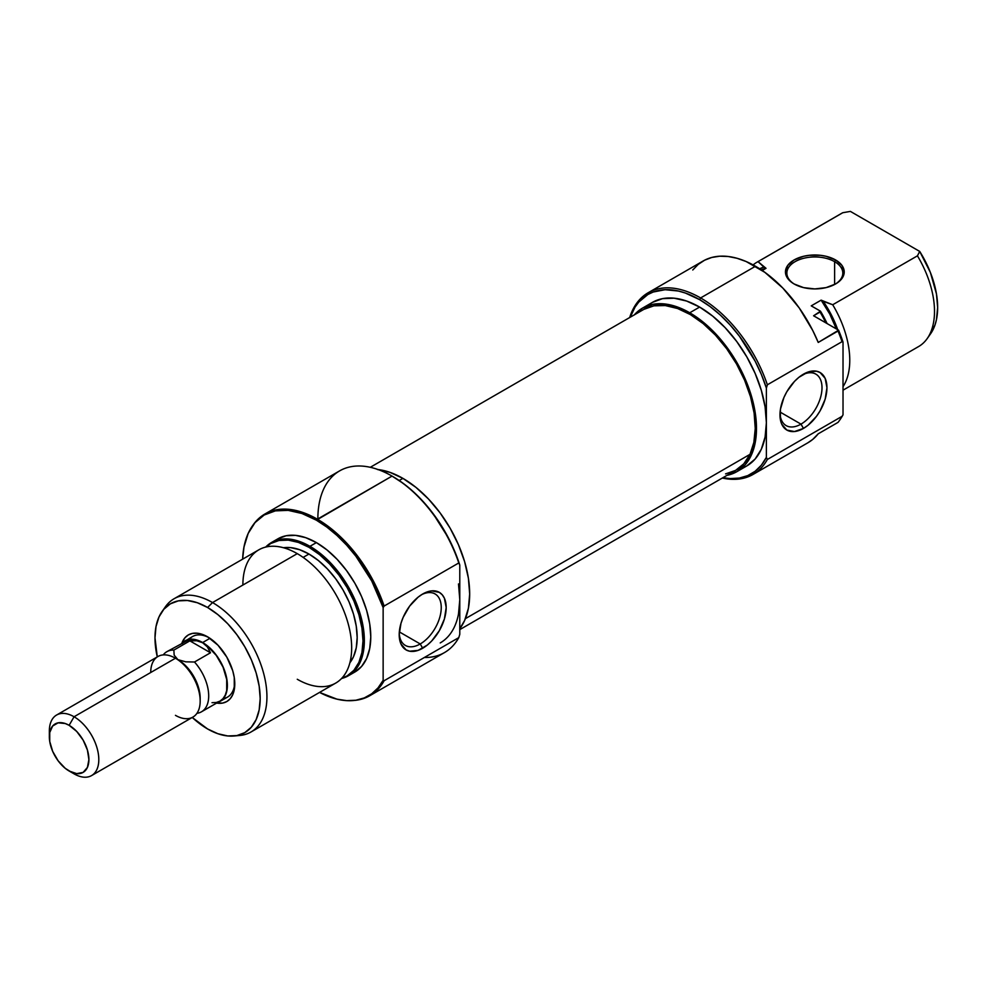 <?xml version="1.0" encoding="UTF-8"?>
<svg xmlns="http://www.w3.org/2000/svg" width="987" height="987" viewBox="0 0 987 987"><rect width="100%" height="100%" fill="white"/><g stroke="black" fill="none" stroke-linecap="round" stroke-linejoin="round"><path stroke-width="1.48" d="M834.62 261.678A27.969 16.15 0 0 0 795.3 261.543A27.969 16.15 0 0 0 794.572 284.231A27.969 16.15 180 0 1 786.861 273.103A27.969 16.15 180 0 1 804.134 258.175A27.969 16.15 180 0 1 834.62 261.678L834.62 284.49L834.62 261.678A27.969 16.15 180 0 1 842.812 273.103A27.969 16.15 180 0 1 835.101 284.231A27.969 16.15 0 0 0 834.62 261.678L835.607 259.963L834.62 261.678M794.066 283.948L794.066 283.948A29.376 16.952 180 0 1 794.066 259.963A29.376 16.952 180 0 1 835.607 259.963L826.082 256.287L820.567 255.325L809.106 255.325L803.591 256.287L794.066 259.963L787.7 265.466L785.467 271.956L786.034 275.262L790.414 281.381L794.066 283.948L803.591 287.624L814.83 288.92L826.082 287.624L835.607 283.948L839.258 281.381L843.638 275.262L844.206 271.956L841.973 265.466L835.607 259.963A29.376 16.952 180 0 1 835.607 283.948A29.376 16.952 180 0 1 794.066 283.948M753.056 474.439L807.946 442.744A104.893 60.565 -120 0 0 818.235 433.799L838.025 422.387A104.893 60.565 -120 0 0 842.034 416.354L767.368 459.461A104.893 60.565 60 0 1 753.056 474.439A104.893 60.565 60 0 1 722.348 478.029A104.893 60.565 -120 0 0 767.368 459.461L766.381 457.339A103.499 59.751 60 0 1 722.891 477.72L730.17 478.584L739.374 478.066L747.751 475.611L755.141 471.268L761.396 465.136L766.381 457.339L766.381 422.695A94.407 54.507 -120 0 0 699.623 307.068L689.728 312.78A94.407 54.507 60 0 1 751.403 395.972A94.407 54.507 60 0 1 736.931 471.626A94.407 54.507 60 0 1 727.012 475.339M839.789 419.981A104.388 60.269 -120 0 0 843.021 414.824L842.034 416.354A104.893 60.565 60 0 1 839.456 420.474L840.134 419.512A104.388 60.269 -120 0 0 843.021 414.824L843.021 342.082A104.388 60.269 -120 0 0 838.58 330.201L838.025 331.027A104.893 60.565 60 0 1 842.034 341.687L767.368 384.794L766.381 388.064L766.381 422.695L765.098 436.994L761.298 449.27L755.129 459.029L746.826 465.913A94.407 54.507 -120 0 0 766.381 422.695L766.381 388.064A103.499 59.751 60 0 0 699.623 299.653L710.085 306.562L720.35 315.075L730.17 325.007L739.374 336.16L755.141 361.168L761.396 374.517L766.381 388.064L767.368 384.794A104.893 60.565 -120 0 0 700.61 297.938A104.893 60.565 60 0 1 767.368 384.794L842.034 341.687A104.893 60.565 -120 0 0 838.025 331.027L818.235 342.44A104.893 60.565 -120 0 0 755.499 266.243L700.61 297.938L699.623 299.653L685.336 293.028L678.377 291.029L665.115 289.709L653.184 292.029L647.867 294.521L638.762 302.071L635.073 307.056L630.237 317.222A103.499 59.751 60 0 1 699.623 299.653L700.61 297.938A104.893 60.565 -120 0 0 629.694 317.53A104.893 60.565 60 0 1 648.163 292.744A104.893 60.565 60 0 1 700.61 297.938L755.499 266.243A104.893 60.565 -120 0 0 703.052 261.049L648.163 292.744M800.988 424.126A29.721 17.161 120 0 0 821.998 388.422A29.721 17.161 120 0 0 802.197 374.937A29.721 17.161 -60 0 1 815.854 374.122A29.721 17.161 -60 0 1 820.407 397.934A29.721 17.161 -60 0 1 800.988 424.126L780.088 412.06L800.988 424.126A29.721 17.161 -60 0 1 786.133 425.594A29.721 17.161 -60 0 1 780.014 413.356A29.721 17.161 120 0 0 800.988 424.126L803.467 428.407L800.988 424.126M803.467 374.159A33.213 19.172 -60 0 1 826.946 387.731A33.213 19.172 -60 0 1 803.467 428.407L808.045 425.249L816.508 416.304L820.074 410.876L825.169 399.143L826.946 387.731L825.169 378.379L820.074 372.518L816.508 371.198L808.045 372.037L798.878 377.33L794.473 381.414L786.849 391.703L783.937 397.49L780.421 409.297L780.421 419.882L781.766 424.2L786.849 430.061L794.473 431.541L803.467 428.407A33.213 19.172 -60 0 1 779.977 414.848A33.213 19.172 -60 0 1 803.467 374.172L803.455 374.172A33.213 19.172 -60 0 1 803.467 374.159M839.456 420.474A104.893 60.565 60 0 1 838.025 422.387L818.235 433.799L812.77 439.388L807.872 442.781M843.021 390.186L918.576 346.573A76.924 44.415 -120 0 0 917.441 255.83L832.707 304.749A76.924 44.415 60 0 1 843.021 386.682A76.924 44.415 -120 0 0 832.707 304.749L823.244 301.368A69.929 40.381 60 0 1 837.729 329.72M759.521 268.846L763.901 267.107L766.011 268.316L761.458 269.846M930.383 334.075L934.997 324.994L936.466 319.603L937.65 307.463L936.466 293.953L930.383 272.449L919.711 251.426L917.441 255.83L832.707 304.749L821.135 300.147L829.759 314.026L836.347 328.918A68.189 39.369 -120 0 0 821.135 300.147L811.24 305.859L820.493 311.189L811.24 305.859L821.135 300.147L823.244 301.368L831.535 315.248L837.803 329.917M827.118 323.588L820.493 311.189L813.596 315.778L838.58 330.201L813.596 315.778L820.024 312.065A76.924 44.415 60 0 1 825.835 322.848A76.924 44.415 -120 0 0 820.024 312.065L820.493 311.189A76.418 44.119 -120 0 1 827.118 323.588M759.657 268.785A69.929 40.381 60 0 1 763.901 267.107L758.041 261.641L842.775 212.723L850.399 211.403L919.711 251.426L850.399 211.403L842.775 212.723A76.924 44.415 -120 0 0 841.652 213.328L756.906 262.258A76.924 44.415 60 0 1 758.041 261.641L842.775 212.723A76.924 44.415 60 0 0 840.554 214.006M761.347 269.895A68.189 39.369 -120 0 1 766.011 268.316L762.248 270.5L766.011 268.316L758.041 261.641A76.924 44.415 -120 0 0 753.118 264.923A76.924 44.415 60 0 1 756.906 262.258M692.751 269.994L698.216 264.405L704.595 260.21L711.787 257.459L719.671 256.213L728.11 256.484L736.993 258.273L746.172 261.543L764.814 272.313L782.876 288.105L799.211 307.932L812.77 330.534L818.235 342.44L838.58 330.201A104.388 60.269 -120 0 1 843.021 342.082L842.034 341.687L843.021 342.082L843.021 414.824L842.034 416.354L767.368 459.461L766.381 457.339L766.381 422.695L765.098 406.915L761.298 390.272L755.129 373.382L746.826 356.899L736.709 341.477L725.161 327.684L712.639 316.074L699.623 307.068L686.594 301.035L674.072 298.197L662.524 298.654L652.407 302.392L642.525 308.104A94.407 54.507 60 0 1 689.728 312.78L699.623 307.068A94.407 54.507 -120 0 0 652.407 302.392M634.357 314.841A94.407 54.507 60 0 1 642.525 308.104L652.641 304.366L664.177 303.897L676.7 306.747L689.728 312.78L702.756 321.787L715.279 333.396L726.814 347.19L736.931 362.611L745.234 379.094L751.403 395.972L755.203 412.628L756.486 428.407L755.203 442.707L751.403 454.97L745.234 464.741L736.931 471.626L726.814 475.376M634.222 315.001L642.525 308.104M927.175 338.615L930.568 333.816A74.383 42.947 -120 0 0 919.711 251.426L917.441 255.83A76.924 44.415 60 0 1 927.175 338.615A76.924 44.415 60 0 1 917.441 347.19M643.882 309.35L653.9 305.834L665.287 305.563L677.613 308.524L690.419 314.606L703.176 323.588L715.439 335.124L726.703 348.744L736.536 363.956L744.58 380.168L750.515 396.749L754.117 413.059L755.24 428.481L753.858 442.423L749.997 454.341L465.408 618.652L749.997 454.341A92.667 53.495 -120 0 0 726.42 348.362A92.667 53.495 -120 0 0 643.401 309.622L370.298 467.295M459.782 629.62L736.055 470.12A92.667 53.495 -120 0 0 749.997 454.341L743.828 463.791L735.574 470.392L725.556 473.896M185.161 640.797A34.964 20.184 60 0 1 202.643 642.537L209.96 638.305L202.643 642.537L193.181 639.243L188.912 639.416L185.161 640.797A34.964 20.184 60 0 0 183.101 642.315L192.576 636.516A34.964 20.184 60 0 1 208.862 637.59A34.964 20.184 -120 0 0 189.27 639.354M181.941 642.981A38.468 22.207 60 0 1 207.591 636.825L202.286 634.357L197.178 633.21L192.477 633.395L188.357 634.912L184.976 637.725L181.941 642.981M317.863 518.915A104.893 60.565 60 0 1 392.036 476.092L316.383 520.186L301.985 513.511L288.13 510.365L275.373 510.871L264.183 515.017L255.004 522.629L248.181 533.424L243.986 546.995L242.629 559.173A104.388 60.269 60 0 1 252.512 525.812A104.388 60.269 60 0 1 316.383 520.186L317.37 519.199A104.893 60.565 60 0 1 384.128 606.055L458.795 562.948L459.782 565.07A103.499 59.751 -120 0 0 393.023 476.659L392.036 476.092A104.893 60.565 60 0 1 458.795 562.948A104.893 60.565 -120 0 0 392.036 476.092L403.498 483.568L413.75 492.081L423.583 502.013L432.787 513.166L448.554 538.174L454.81 551.523L459.782 565.07L459.782 599.714A94.407 54.507 60 0 1 440.227 642.932M399.241 633.198A29.721 17.161 120 0 0 420.228 643.956L422.695 648.249A33.213 19.172 -60 0 1 399.204 634.678A33.213 19.172 -60 0 1 422.695 594.001L418.118 597.16L409.642 606.104L403.165 617.331L400.993 623.266L399.204 634.678L400.993 644.03L406.089 649.89L409.642 651.21L418.118 650.371L427.285 645.079L431.689 640.995L439.301 630.705L444.397 618.972L446.186 607.56L444.397 598.208L442.225 594.779L439.301 592.348L431.689 590.868L422.695 594.001A33.213 19.172 -60 0 1 446.186 607.56A33.213 19.172 -60 0 1 422.695 648.249L420.228 643.956A29.721 17.161 -60 0 1 405.361 645.436A29.721 17.161 -60 0 1 399.241 633.198M399.328 631.89L420.228 643.956L399.328 631.89M163.854 609.238L170.406 603.81L178.376 600.861L187.468 600.503L197.326 602.736L207.591 607.498L212.538 602.563A76.924 44.415 -120 0 0 165.471 606.709L162.078 611.508A74.383 42.947 60 0 0 157.278 656.898L154.996 637.861L156.008 626.597L158.993 616.937L163.854 609.238A76.924 44.415 60 0 1 174.07 598.751A76.924 44.415 60 0 1 212.538 602.563L297.272 553.645L212.538 602.563L207.591 607.498A74.383 42.947 60 0 1 258.384 681.795A74.383 42.947 60 0 1 233.956 735.994L239.804 735.463A76.924 44.415 -120 0 0 265.071 679.401A76.924 44.415 -120 0 0 212.538 602.563A76.924 44.415 60 0 1 262.789 670.346A76.924 44.415 60 0 1 250.994 731.996L335.74 683.066A76.924 44.415 -120 0 0 347.523 621.428A76.924 44.415 -120 0 0 297.272 553.645A76.924 44.415 60 0 1 351.668 647.854A76.924 44.415 60 0 1 297.272 679.266M309.955 546.317L308.968 547.304A76.418 44.119 60 0 1 360.132 619.207A76.418 44.119 60 0 1 341.835 678.205L347.165 675.885L353.889 670.309L358.886 662.4L361.958 652.469L362.994 640.896L361.958 628.127L358.886 614.642L353.889 600.972L347.165 587.635L338.985 575.15L329.646 563.996L319.504 554.595L308.968 547.304L309.955 546.317A76.924 44.415 60 0 1 360.206 614.111A76.924 44.415 60 0 1 348.411 675.75A76.924 44.415 60 0 1 341.551 678.501A76.924 44.415 -120 0 0 361.76 619.885A76.924 44.415 -120 0 0 309.955 546.317L316.383 542.603L309.955 546.317A76.924 44.415 -120 0 0 265.676 547.082A76.924 44.415 60 0 1 271.487 542.505A76.924 44.415 60 0 1 309.955 546.317M353.383 700.536L354.555 700.425A104.893 60.565 -120 0 0 384.128 680.722L383.141 680.327A104.388 60.269 60 0 1 353.383 700.536A104.388 60.269 60 0 1 319.554 692.405L336.949 699.154L346.733 700.634L355.9 700.227L364.277 697.92L371.717 693.775L378.033 687.877L383.141 680.327L383.141 607.585L383.141 680.327L384.128 680.722A104.893 60.565 60 0 1 369.817 695.687A104.893 60.565 60 0 1 353.975 700.474M252.857 525.331A104.893 60.565 60 0 1 264.923 514.005A104.893 60.565 60 0 1 317.37 519.199A104.893 60.565 -120 0 0 253.19 524.85L252.512 525.812M233.956 735.994A74.383 42.947 60 0 1 207.591 728.961L192.243 717.463A74.383 42.947 60 0 0 207.591 728.961L217.856 733.711L227.713 735.957L236.806 735.599A76.924 44.415 60 0 0 250.994 731.996M377.367 469.491L389.89 472.329L402.918 478.374L415.946 487.368L428.469 498.99L440.005 512.771L450.121 528.205L458.424 544.676L464.593 561.566L468.393 578.222L469.676 594.001L468.393 608.3L464.593 620.564L459.782 628.67A94.407 54.507 -120 0 0 461.188 551.486A94.407 54.507 -120 0 0 402.918 478.374L399.192 480.521L402.918 478.374A94.407 54.507 -120 0 0 378.107 469.565M458.499 583.934L459.782 599.714L459.782 565.07L458.795 562.948L384.128 606.055L383.141 607.585A104.388 60.269 60 0 0 316.383 520.186L326.771 527.033L336.949 535.435L346.733 545.243L355.9 556.249L371.717 580.948L383.141 607.585L384.128 606.055A104.893 60.565 -120 0 0 317.37 519.199L392.036 476.092A104.893 60.565 -120 0 0 339.59 470.898L264.923 514.005M354.839 672.036A76.924 44.415 -120 0 0 366.633 610.398A76.924 44.415 -120 0 0 316.383 542.603A76.924 44.415 -120 0 0 277.915 538.803L286.156 535.744L295.569 535.373L305.773 537.693L316.383 542.603L326.993 549.944L337.196 559.407L346.597 570.646L354.839 583.206L361.612 596.629L366.633 610.398L369.73 623.969L370.779 636.825L369.73 648.471L366.633 658.465L361.612 666.422L354.839 672.036L348.411 675.75M308.968 554.028L303.132 557.396L308.968 554.028A68.189 39.369 -120 0 0 283.479 547.723L290.511 547.612L299.555 549.673L308.968 554.028A68.189 39.369 -120 0 1 351.113 607.005A68.189 39.369 -120 0 1 349.892 662.758L353.506 656.725L356.245 647.867L357.171 637.54L356.245 626.14L353.506 614.111L349.053 601.91L343.057 590.016L335.753 578.875L327.413 568.919L318.369 560.53L308.968 554.028M242.876 585.044A76.924 44.415 60 0 1 297.272 553.645A76.924 44.415 -120 0 0 258.804 549.833L174.07 598.751M266.071 546.983L270.759 543.516L278.939 540.494L288.278 540.111L298.419 542.418L308.968 547.304A76.418 44.119 60 0 0 266.071 546.983M369.817 695.687L444.483 652.58A104.893 60.565 -120 0 0 458.795 637.614L384.128 680.722L458.795 637.614A104.893 60.565 60 0 1 424.373 657.49M459.782 599.714L459.782 634.345L459.782 599.714L458.499 614M223.444 698.537A34.964 20.184 -120 0 0 234.758 682.449A34.964 20.184 60 0 1 227.541 697.081L220.126 701.362A34.964 20.184 60 0 1 217.782 702.399L220.126 701.362A34.964 20.184 60 0 0 225.492 673.344A34.964 20.184 60 0 0 202.643 642.537L207.467 645.868L216.387 655.269L223.198 667.089L225.492 673.344L226.899 679.512L226.899 690.653L225.492 695.193L223.198 698.808L220.126 701.362M162.078 611.508A74.383 42.947 60 0 1 207.591 607.498L217.856 614.593L227.713 623.735L236.806 634.604L244.776 646.756L251.327 659.735L256.176 673.035L259.174 686.162L260.186 698.599L259.174 709.863L256.176 719.523L251.327 727.222L244.776 732.638L236.806 735.599M216.622 703.065L222.704 703.065L226.825 701.535L230.205 698.734L232.722 694.749L234.264 689.753L234.264 677.501L232.722 670.716L226.825 657.12L218.004 645.227L207.591 636.825A38.468 22.207 60 0 1 234.783 683.929A38.468 22.207 60 0 1 216.622 703.065M459.782 634.345L458.795 637.614L459.782 634.345M421.424 594.766A29.721 17.161 -60 0 1 435.082 593.952A29.721 17.161 -60 0 1 439.647 617.776A29.721 17.161 -60 0 1 420.228 643.956A29.721 17.161 120 0 0 441.238 608.263A29.721 17.161 120 0 0 421.424 594.766M49.486 734.131A34.964 20.184 60 0 1 56.592 715.032A34.964 20.184 60 0 1 74.074 716.759L69.127 725.322A27.969 16.15 60 0 1 88.904 759.583A27.969 16.15 60 0 1 69.127 771.007L74.074 773.857A34.964 20.184 -120 0 0 98.799 759.583A34.964 20.184 -120 0 0 74.074 716.759A34.964 20.184 60 0 1 96.923 747.578A34.964 20.184 60 0 1 91.557 775.597A34.964 20.184 60 0 1 74.074 773.857L65.265 768.342L58.147 760.817L52.681 751.366L49.732 741.422L49.732 732.514L52.681 725.988L58.147 722.829L65.265 723.533L69.127 725.322L76.702 731.441L83.118 740.09L87.399 749.972L88.904 759.583L87.399 767.454L83.118 772.389L76.702 773.635L69.127 771.007A27.969 16.15 60 0 1 49.35 736.746A27.969 16.15 60 0 1 69.127 725.322L74.074 716.759L175.452 658.23L74.074 716.759A34.964 20.184 -120 0 0 49.35 731.034L49.35 736.746M91.557 775.597L192.934 717.068A34.964 20.184 -120 0 0 198.288 689.049A34.964 20.184 -120 0 0 175.452 658.23L175.452 658.23A34.964 20.184 60 0 1 200.176 701.054A34.964 20.184 60 0 1 175.452 715.341M200.176 701.054L200.176 698.204A31.473 18.173 -120 0 0 177.919 659.661L175.452 658.23L177.919 659.661L174.168 655.158L173.86 650.1L189.862 640.859L196.734 640.736L202.643 642.759A34.681 20.024 -120 0 0 185.297 641.044L182.25 643.573M163.237 654.912A34.681 20.024 60 0 1 166.828 651.704A34.681 20.024 60 0 1 173.86 650.1A34.681 20.024 -120 0 0 163.237 654.912M212.032 702.67L216.276 702.497L219.99 701.128L223.037 698.586L225.307 695.008L226.702 690.493L226.702 679.451L223.037 667.126L216.276 655.405L207.43 646.066L202.643 642.759L207.307 646.83L210.49 652.765L194.488 662.006L185.753 661.833L177.919 659.661L174.168 655.158L173.86 650.1L189.862 640.859L210.49 652.765L194.488 662.006A34.681 20.024 60 0 1 201.508 711.787A34.681 20.024 60 0 1 196.944 713.305A34.681 20.024 -120 0 0 208.652 694.28A34.681 20.024 -120 0 0 194.488 662.006L185.753 661.833L177.919 659.661A31.473 18.173 60 0 1 200.139 699.573M150.727 672.505A34.964 20.184 60 0 1 175.452 658.23A34.964 20.184 -120 0 0 157.969 656.503L56.592 715.032M201.508 711.787L219.99 701.128A34.681 20.024 -120 0 0 225.307 673.331A34.681 20.024 -120 0 0 202.643 642.759L197.856 640.538L189.023 639.662L166.828 651.704M189.862 640.859L196.734 640.736L202.643 642.759L207.307 646.83L210.49 652.765L189.862 640.859M746.826 465.913L736.931 471.626M392.036 476.092L393.023 476.659M271.487 542.505L277.915 538.803M175.452 658.23L177.919 659.661M74.074 773.857L69.127 771.007"/></g></svg>
